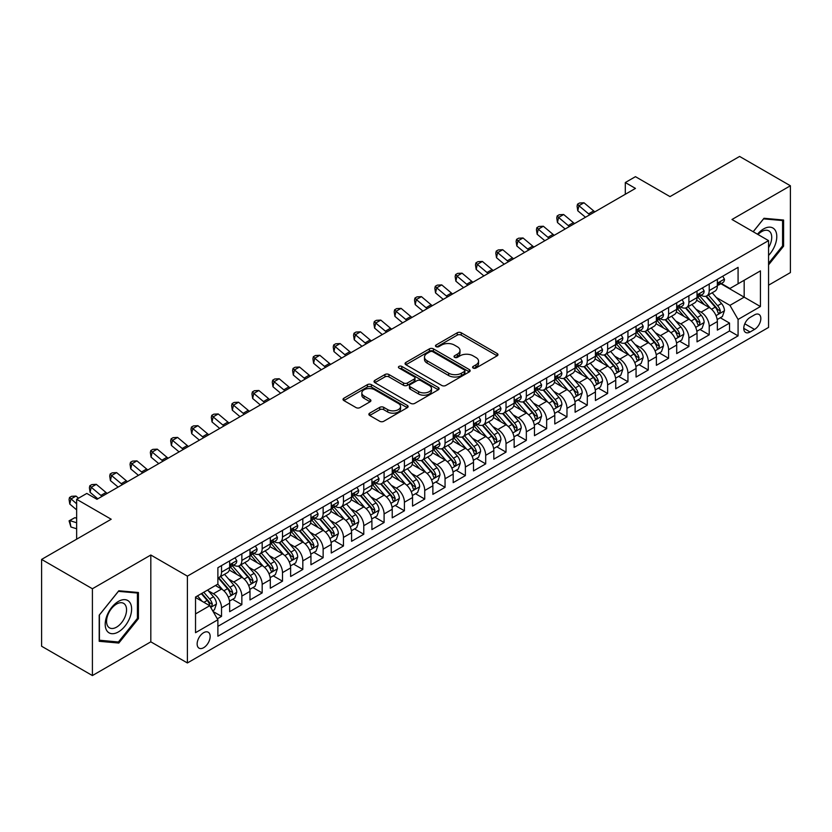 <?xml version="1.0" encoding="UTF-8"?>
<svg xmlns="http://www.w3.org/2000/svg" width="832" height="832" viewBox="0 0 832 832"><rect width="100%" height="100%" fill="white"/><g stroke="black" fill="none" stroke-linecap="round" stroke-linejoin="round"><path stroke-width="1.25" d="M473.158 368.046A1.976 1.144 0 0 0 475.946 368.046L497.141 355.815A2.818 1.633 0 0 0 497.973 354.661A2.818 1.633 0 0 0 497.141 353.517L461.24 332.779A2.818 1.633 0 0 0 457.246 332.779L436.062 345.02A1.976 1.144 0 0 0 435.479 345.821A1.976 1.144 0 0 0 436.062 346.632A1.976 1.144 0 0 0 438.849 346.632L441.594 345.051A9.027 5.21 0 0 1 454.355 345.051L457.35 346.778A9.027 5.21 0 0 1 459.992 350.459A9.027 5.21 0 0 1 457.35 354.141L454.605 355.732A1.976 1.144 0 0 0 454.033 356.533A1.976 1.144 0 0 0 454.605 357.344A1.976 1.144 0 0 0 457.402 357.344L460.138 355.753A9.027 5.21 0 0 1 472.909 355.753L475.904 357.49A9.027 5.21 0 0 1 478.546 361.171A9.027 5.21 0 0 1 475.904 364.853L473.158 366.434A1.976 1.144 0 0 0 472.576 367.245A1.976 1.144 0 0 0 473.158 368.046L473.158 366.434M203.653 647.702A9.194 5.314 120 0 0 209.664 639.6A9.194 5.314 120 0 0 208.25 632.226A9.194 5.314 120 0 0 203.653 632.684A9.194 5.314 120 0 0 197.642 640.786A9.194 5.314 120 0 0 199.056 648.159A9.194 5.314 120 0 0 203.653 647.702M369.689 413.161A2.818 1.633 0 0 0 368.867 414.315A2.818 1.633 0 0 0 369.689 415.47L379.766 421.283A2.818 1.633 0 0 0 383.75 421.283L407.285 407.69A2.818 1.633 0 0 0 408.117 406.536A2.818 1.633 0 0 0 407.285 405.392L371.384 384.665A2.818 1.633 0 0 0 367.39 384.665L343.855 398.247A2.818 1.633 0 0 0 343.034 399.402A2.818 1.633 0 0 0 343.855 400.556L356.023 407.576A2.818 1.633 0 0 0 360.017 407.576L370.084 401.762A2.818 1.633 0 0 0 370.916 400.608A2.818 1.633 0 0 0 370.084 399.464L364.052 395.98A7.55 4.358 0 0 1 361.847 392.891A7.55 4.358 0 0 1 366.506 388.866A7.55 4.358 0 0 1 374.722 389.813L398.362 403.458A7.55 4.358 0 0 1 400.566 406.536A7.55 4.358 0 0 1 395.918 410.561A7.55 4.358 0 0 1 387.691 409.625L383.75 407.347A2.818 1.633 0 0 0 379.766 407.347L369.689 413.161L369.689 415.47M768.56 285.189L790.4 272.584L790.4 185.765L739.596 156.437L669.999 196.612L635.461 176.675L625.3 182.541L635.461 188.406L96.97 499.294L86.809 493.428L76.648 499.294L76.648 539.188M92.404 588.754L92.404 675.563L150.821 641.836L150.821 555.017L92.404 588.754L41.6 559.416L111.197 519.241L76.648 499.294M150.821 555.017L187.398 576.139L768.56 240.614L768.56 327.423L187.398 662.958L187.398 576.139M790.4 185.765L731.983 219.492L768.56 240.614M441.792 385.466A2.818 1.633 0 0 0 445.786 385.466L469.321 371.883A2.818 1.633 0 0 0 470.142 370.729A2.818 1.633 0 0 0 469.321 369.574L433.42 348.847A2.818 1.633 0 0 0 429.426 348.847L405.891 362.44A2.818 1.633 0 0 0 405.059 363.584A2.818 1.633 0 0 0 405.891 364.738L441.792 385.466M399.797 368.482A1.976 1.144 0 0 1 401.804 368.753L401.804 366.413L438.298 387.483A2.818 1.633 0 0 1 439.13 388.638A2.818 1.633 0 0 1 438.298 389.782L414.762 403.374A2.818 1.633 0 0 1 410.779 403.374L374.878 382.647L374.878 380.338A2.818 1.633 0 0 0 374.046 381.493A2.818 1.633 0 0 0 374.878 382.647M374.878 380.338L384.946 374.525A2.818 1.633 0 0 1 388.939 374.525L403.499 382.938A2.818 1.633 0 0 0 407.482 382.938L414.17 379.08A2.818 1.633 0 0 0 414.991 377.926A2.818 1.633 0 0 0 414.17 376.771L399.006 368.025A1.976 1.144 0 0 1 398.434 367.214A1.976 1.144 0 0 1 399.651 366.163A1.976 1.144 0 0 1 401.804 366.413M92.404 675.563L41.6 646.235L41.6 559.416M217.318 618.81L221.53 616.377L213.106 611.51M208.302 590.793L213.408 593.736A11.492 6.635 60 0 1 221.53 607.818L229.663 603.117L229.663 611.686L241.852 604.646L232.606 599.31M228.623 579.062L233.73 582.005A11.492 6.635 60 0 1 241.852 596.086L249.985 591.386L249.985 599.955L262.174 592.914L252.928 587.579M248.945 567.33L254.051 570.274A11.492 6.635 60 0 1 262.174 584.355L270.306 579.654L270.306 588.224L282.495 581.183L273.25 575.848M269.266 555.599L274.373 558.542A11.492 6.635 60 0 1 282.495 572.624L290.628 567.923L290.628 576.493L302.817 569.452L293.571 564.117M289.588 543.868L294.684 546.811A11.492 6.635 60 0 1 302.817 560.893L310.95 556.192L310.95 564.762L323.138 557.721L313.893 552.386M309.91 532.137L315.006 535.08A11.492 6.635 60 0 1 323.138 549.151L331.261 544.461L331.261 553.03L343.46 545.99L334.214 540.654M330.231 520.395L335.327 523.349A11.492 6.635 60 0 1 343.46 537.42L351.582 532.73L351.582 541.299L363.782 534.258L354.536 528.923M350.542 508.664L355.649 511.618A11.492 6.635 60 0 1 363.782 525.689L371.904 520.998L371.904 529.568L384.093 522.527L374.847 517.192M370.864 496.933L375.97 499.886A11.492 6.635 60 0 1 384.093 513.958L392.226 509.267L392.226 517.837L404.414 510.796L395.169 505.45M391.186 485.202L396.292 488.155A11.492 6.635 60 0 1 404.414 502.226L412.547 497.536L412.547 506.095L424.736 499.065L415.49 493.719M411.507 473.47L416.614 476.414A11.492 6.635 60 0 1 424.736 490.495L432.869 485.805L432.869 494.364L445.058 487.334L435.812 481.988M431.829 461.739L436.925 464.682A11.492 6.635 60 0 1 445.058 478.764L453.19 474.074L453.19 482.633L465.379 475.602L456.134 470.257M452.15 450.008L457.246 452.951A11.492 6.635 60 0 1 465.379 467.033L473.502 462.342L473.502 470.902L485.701 463.871L476.455 458.526M472.472 438.277L477.568 441.22A11.492 6.635 60 0 1 485.701 455.302L493.823 450.611L493.823 459.17L506.022 452.13L496.777 446.794M492.794 426.546L497.89 429.489A11.492 6.635 60 0 1 506.022 443.57L514.145 438.88L514.145 447.439L526.334 440.398L517.088 435.063M513.105 414.814L518.211 417.758A11.492 6.635 60 0 1 526.334 431.839L534.466 427.149L534.466 435.708L546.655 428.667L537.41 423.332M533.426 403.083L538.533 406.026A11.492 6.635 60 0 1 546.655 420.108L554.788 415.418L554.788 423.977L566.977 416.936L557.731 411.601M553.748 391.352L558.854 394.295A11.492 6.635 60 0 1 566.977 408.377L575.11 403.686L575.11 412.246L587.298 405.205L578.053 399.87M574.07 379.621L579.176 382.564A11.492 6.635 60 0 1 587.298 396.646L595.431 391.955L595.431 400.514L607.62 393.474L598.374 388.138M594.391 367.89L599.487 370.833A11.492 6.635 60 0 1 607.62 384.914L615.753 380.214L615.753 388.783L627.942 381.742L618.696 376.407M614.713 356.158L619.809 359.102A11.492 6.635 60 0 1 627.942 373.183L636.064 368.482L636.064 377.052L648.263 370.011L639.018 364.676M635.034 344.427L640.13 347.37A11.492 6.635 60 0 1 648.263 361.452L656.386 356.751L656.386 365.321L668.585 358.28L659.339 352.945M655.346 332.696L660.452 335.639A11.492 6.635 60 0 1 668.585 349.721L676.707 345.02L676.707 353.59L688.896 346.549L679.65 341.214M675.667 320.965L680.774 323.908A11.492 6.635 60 0 1 688.896 337.979L697.029 333.289L697.029 341.858L709.218 334.818L709.218 326.248A11.492 6.635 -120 0 0 701.095 312.177L695.989 309.234M699.972 329.482L709.218 334.818M229.663 603.117A11.492 6.635 -120 0 0 221.53 589.046L215.436 585.52M249.985 591.386A11.492 6.635 -120 0 0 241.852 577.314L229.289 570.055M270.306 579.654A11.492 6.635 -120 0 0 262.174 565.583L249.61 558.324M290.628 567.923A11.492 6.635 -120 0 0 282.495 553.852L269.932 546.593M310.95 556.192A11.492 6.635 -120 0 0 302.817 542.121L290.254 534.862M331.261 544.461A11.492 6.635 -120 0 0 323.138 530.39L310.565 523.13M351.582 532.73A11.492 6.635 -120 0 0 343.46 518.648L330.886 511.399M371.904 520.998A11.492 6.635 -120 0 0 363.782 506.917L351.208 499.668M392.226 509.267A11.492 6.635 -120 0 0 384.093 495.186L371.53 487.937M412.547 497.536A11.492 6.635 -120 0 0 404.414 483.454L391.851 476.206M432.869 485.805A11.492 6.635 -120 0 0 424.736 471.723L412.173 464.474M453.19 474.074A11.492 6.635 -120 0 0 445.058 459.992L432.494 452.743M473.502 462.342A11.492 6.635 -120 0 0 465.379 448.261L452.816 441.012M493.823 450.611A11.492 6.635 -120 0 0 485.701 436.53L473.127 429.27M514.145 438.88A11.492 6.635 -120 0 0 506.022 424.798L493.449 417.539M534.466 427.149A11.492 6.635 -120 0 0 526.334 413.067L513.77 405.808M554.788 415.418A11.492 6.635 -120 0 0 546.655 401.336L534.092 394.077M575.11 403.686A11.492 6.635 -120 0 0 566.977 389.605L554.414 382.346M595.431 391.955A11.492 6.635 -120 0 0 587.298 377.874L574.735 370.614M615.753 380.214A11.492 6.635 -120 0 0 607.62 366.142L595.057 358.883M636.064 368.482A11.492 6.635 -120 0 0 627.942 354.411L615.378 347.152M656.386 356.751A11.492 6.635 -120 0 0 648.263 342.68L635.69 335.421M676.707 345.02A11.492 6.635 -120 0 0 668.585 330.949L656.011 323.69M697.029 333.289A11.492 6.635 -120 0 0 688.896 319.218L676.333 311.958M754.53 314.87L750.069 317.45A8.913 5.148 120 0 0 744.245 325.302A8.913 5.148 120 0 0 745.607 332.446A8.913 5.148 120 0 0 750.069 331.999L754.53 329.42A8.913 5.148 120 0 0 760.354 321.568A8.913 5.148 120 0 0 758.992 314.434A8.913 5.148 120 0 0 754.53 314.87M195.53 613.912L209.747 605.706L217.88 619.778L217.88 636.21L738.078 335.868L738.078 319.446L729.945 305.365L716.31 297.492M217.88 619.778L195.53 632.684L195.53 597.022L217.88 584.116L217.88 567.694L738.078 267.353L738.078 283.785L760.427 270.878L760.427 306.54L738.078 319.446M233.626 565.053L233.73 565.115A11.492 6.635 60 0 0 239.47 565.677L247.603 560.986A11.492 6.635 -120 0 0 249.985 555.724L249.985 549.151M253.937 553.322L254.051 553.384A11.492 6.635 60 0 0 259.792 553.946L267.925 549.255A11.492 6.635 -120 0 0 270.306 543.993L270.306 537.42M274.258 541.59L274.373 541.642A11.492 6.635 60 0 0 280.114 542.214L288.246 537.524A11.492 6.635 -120 0 0 290.628 532.262L290.628 525.689M294.58 529.849L294.684 529.911A11.492 6.635 60 0 0 300.435 530.483L308.568 525.793A11.492 6.635 -120 0 0 310.95 520.53L310.95 513.958M314.902 518.118L315.006 518.18A11.492 6.635 60 0 0 320.757 518.752L328.879 514.062A11.492 6.635 -120 0 0 331.261 508.799L331.261 502.226M335.223 506.386L335.327 506.449A11.492 6.635 60 0 0 341.078 507.021L349.201 502.33A11.492 6.635 -120 0 0 351.582 497.068L351.582 490.495M355.545 494.655L355.649 494.718A11.492 6.635 60 0 0 361.4 495.29L369.522 490.599A11.492 6.635 -120 0 0 371.904 485.337L371.904 478.764M375.866 482.924L375.97 482.986A11.492 6.635 60 0 0 381.722 483.558L389.844 478.868A11.492 6.635 -120 0 0 392.226 473.606L392.226 467.033M396.188 471.193L396.292 471.255A11.492 6.635 60 0 0 402.033 471.827L410.166 467.137A11.492 6.635 -120 0 0 412.547 461.874L412.547 455.302M416.499 459.462L416.614 459.524A11.492 6.635 60 0 0 422.354 460.096L430.487 455.406A11.492 6.635 -120 0 0 432.869 450.143L432.869 443.57M436.821 447.73L436.925 447.793A11.492 6.635 60 0 0 442.676 448.365L450.809 443.674A11.492 6.635 -120 0 0 453.19 438.412L453.19 431.839M457.142 435.999L457.246 436.062A11.492 6.635 60 0 0 462.998 436.634L471.13 431.933A11.492 6.635 -120 0 0 473.502 426.681L473.502 420.108M477.464 424.268L477.568 424.33A11.492 6.635 60 0 0 483.319 424.902L491.442 420.202A11.492 6.635 -120 0 0 493.823 414.939L493.823 408.377M497.786 412.537L497.89 412.599A11.492 6.635 60 0 0 503.641 413.171L511.763 408.47A11.492 6.635 -120 0 0 514.145 403.208L514.145 396.646M518.107 400.806L518.211 400.868A11.492 6.635 60 0 0 523.962 401.44L532.085 396.739A11.492 6.635 -120 0 0 534.466 391.477L534.466 384.914M538.429 389.074L538.533 389.137A11.492 6.635 60 0 0 544.274 389.698L552.406 385.008A11.492 6.635 -120 0 0 554.788 379.746L554.788 373.183M558.74 377.343L558.854 377.406A11.492 6.635 60 0 0 564.595 377.967L572.728 373.277A11.492 6.635 -120 0 0 575.11 368.014L575.11 361.442M579.062 365.612L579.176 365.674A11.492 6.635 60 0 0 584.917 366.236L593.05 361.546A11.492 6.635 -120 0 0 595.431 356.283L595.431 349.71M599.383 353.881L599.487 353.943A11.492 6.635 60 0 0 605.238 354.505L613.371 349.814A11.492 6.635 -120 0 0 615.753 344.552L615.753 337.979M619.705 342.15L619.809 342.212A11.492 6.635 60 0 0 625.56 342.774L633.682 338.083A11.492 6.635 -120 0 0 636.064 332.821L636.064 326.248M640.026 330.418L640.13 330.47A11.492 6.635 60 0 0 645.882 331.042L654.004 326.352A11.492 6.635 -120 0 0 656.386 321.09L656.386 314.517M660.348 318.687L660.452 318.739A11.492 6.635 60 0 0 666.203 319.311L674.326 314.621A11.492 6.635 -120 0 0 676.707 309.358L676.707 302.786M680.67 306.946L680.774 307.008A11.492 6.635 60 0 0 686.525 307.58L694.647 302.89A11.492 6.635 -120 0 0 697.029 297.627L697.029 291.054M217.88 626.35L729.539 330.949L729.539 323.086L717.35 330.127L717.35 321.558A11.492 6.635 -120 0 0 709.218 307.486L696.654 300.227M700.991 295.214L701.095 295.277A11.492 6.635 -120 0 0 706.836 295.849A11.492 6.635 -120 0 0 709.218 290.586L709.218 284.014M706.836 295.849L714.969 291.158A11.492 6.635 -120 0 0 717.35 285.896L717.35 279.323M221.53 565.583L221.53 572.146A11.492 6.635 60 0 1 219.159 577.408A11.492 6.635 60 0 1 217.88 577.876M219.159 577.408L227.282 572.718A11.492 6.635 -120 0 0 229.663 567.455L229.663 560.882M241.852 553.852L241.852 560.414A11.492 6.635 60 0 1 239.47 565.677M262.174 542.121L262.174 548.683A11.492 6.635 60 0 1 259.792 553.946M282.495 530.379L282.495 536.952A11.492 6.635 60 0 1 280.114 542.214M302.817 518.648L302.817 525.221A11.492 6.635 60 0 1 300.435 530.483M323.138 506.917L323.138 513.49A11.492 6.635 60 0 1 320.757 518.752M343.46 495.186L343.46 501.758A11.492 6.635 60 0 1 341.078 507.021M363.782 483.454L363.782 490.027A11.492 6.635 60 0 1 361.4 495.29M384.093 471.723L384.093 478.296A11.492 6.635 60 0 1 381.722 483.558M404.414 459.992L404.414 466.565A11.492 6.635 60 0 1 402.033 471.827M424.736 448.261L424.736 454.834A11.492 6.635 60 0 1 422.354 460.096M445.058 436.53L445.058 443.102A11.492 6.635 60 0 1 442.676 448.365M465.379 424.798L465.379 431.371A11.492 6.635 60 0 1 462.998 436.634M485.701 413.067L485.701 419.64A11.492 6.635 60 0 1 483.319 424.902M506.022 401.336L506.022 407.909A11.492 6.635 60 0 1 503.641 413.171M526.334 389.605L526.334 396.178A11.492 6.635 60 0 1 523.962 401.44M546.655 377.874L546.655 384.446A11.492 6.635 60 0 1 544.274 389.698M566.977 366.142L566.977 372.705A11.492 6.635 60 0 1 564.595 377.967M587.298 354.411L587.298 360.974A11.492 6.635 60 0 1 584.917 366.236M607.62 342.68L607.62 349.242A11.492 6.635 60 0 1 605.238 354.505M627.942 330.949L627.942 337.511A11.492 6.635 60 0 1 625.56 342.774M648.263 319.218L648.263 325.78A11.492 6.635 60 0 1 645.882 331.042M668.585 307.476L668.585 314.049A11.492 6.635 60 0 1 666.203 319.311M688.896 295.745L688.896 302.318A11.492 6.635 60 0 1 686.525 307.58M688.896 337.979L688.896 346.549M668.585 349.721L668.585 358.28M648.263 361.452L648.263 370.011M627.942 373.183L627.942 381.742M607.62 384.914L607.62 393.474M587.298 396.646L587.298 405.205M566.977 408.377L566.977 416.936M546.655 420.108L546.655 428.667M526.334 431.839L526.334 440.398M506.022 443.57L506.022 452.13M485.701 455.302L485.701 463.871M465.379 467.033L465.379 475.602M445.058 478.764L445.058 487.334M424.736 490.495L424.736 499.065M404.414 502.226L404.414 510.796M384.093 513.958L384.093 522.527M363.782 525.689L363.782 534.258M343.46 537.42L343.46 545.99M323.138 549.151L323.138 557.721M302.817 560.893L302.817 569.452M282.495 572.624L282.495 581.183M262.174 584.355L262.174 592.914M241.852 596.086L241.852 604.646M221.53 607.818L221.53 616.377M209.747 605.706L195.53 597.49M729.945 305.365L744.172 297.159L744.172 280.259L760.427 270.878M720.897 283.722L760.427 306.54M721.302 283.483L729.945 288.475L738.078 283.785M150.821 641.836L187.398 662.958M625.3 182.541L625.3 194.272M720.294 317.751L729.539 323.086M729.539 330.949L738.078 335.868M768.56 264.878L783.588 246.178L783.588 220.033L763.984 218.275L753.168 231.722M99.206 641.306L118.82 643.053L138.424 618.654L138.424 592.509L118.82 590.762L99.206 615.16L99.206 641.306M782.579 245.586L783.588 246.178M137.405 618.072L138.424 618.654M116.74 641.857L118.82 643.053M473.949 368.326L475.904 367.203A9.027 5.21 0 0 0 478.546 363.511L478.546 361.171M459.992 350.459L459.992 352.81A9.027 5.21 0 0 1 457.35 356.491L455.395 357.625M497.141 353.517L497.141 355.815L461.24 335.13A2.818 1.633 0 0 0 457.246 335.13L436.852 346.913M469.321 369.574L469.321 371.883L433.42 351.198A2.818 1.633 0 0 0 429.426 351.198L405.933 364.759M464.329 371.53A1.976 1.144 0 0 0 464.911 370.729A1.976 1.144 0 0 0 464.329 369.918L432.817 351.728A1.976 1.144 0 0 0 430.03 351.728L427.128 353.392A9.027 5.21 0 0 0 424.486 357.084A9.027 5.21 0 0 0 427.128 360.766L448.677 373.204A9.027 5.21 0 0 0 461.438 373.204L464.329 371.53L464.329 373.88A1.976 1.144 0 0 0 464.911 373.079L464.911 370.729M424.486 357.084L424.486 359.424A9.027 5.21 0 0 0 427.128 363.116L427.128 360.766M464.329 373.88L461.438 375.554A9.027 5.21 0 0 1 448.677 375.554L427.128 363.116M374.91 382.668L384.946 376.875L384.946 374.525M414.991 377.926L414.991 380.276A2.818 1.633 0 0 1 414.17 381.42L407.482 385.278A2.818 1.633 0 0 1 403.499 385.278L388.939 376.875A2.818 1.633 0 0 0 384.946 376.875M401.804 368.753L438.266 389.813M418.61 391.654A7.55 4.358 0 0 0 426.826 392.6A7.55 4.358 0 0 0 431.486 388.575A7.55 4.358 0 0 0 429.281 385.497L420.95 380.692A2.818 1.633 0 0 0 416.957 380.692L410.28 384.55A2.818 1.633 0 0 0 409.448 385.694A2.818 1.633 0 0 0 410.28 386.849L418.61 391.654L418.61 394.004A7.55 4.358 0 0 0 426.826 394.95A7.55 4.358 0 0 0 431.486 390.926L431.486 388.575M409.448 385.694L409.448 388.045A2.818 1.633 0 0 0 410.28 389.199L410.28 386.849M418.61 394.004L410.28 389.199M400.566 406.536L400.566 408.886A7.55 4.358 0 0 1 395.918 412.911A7.55 4.358 0 0 1 387.691 411.965L383.75 409.698A2.818 1.633 0 0 0 379.766 409.698L369.73 415.49M361.847 392.891L361.847 395.242A7.55 4.358 0 0 0 364.052 398.32L364.052 395.98M370.053 401.783L364.052 398.32M407.254 407.711L371.384 387.005A2.818 1.633 0 0 0 367.39 387.005L343.897 400.577L343.855 398.247M717.174 319.55L722.426 316.514L724.464 310.648A7.613 4.399 -120 0 0 721.49 303.503L712.213 292.75M710.351 308.225L699.743 295.942M704.309 304.647L698.152 297.513A18.252 10.535 -120 0 0 697.59 296.878M705.806 296.265L715.198 307.133A7.613 4.399 60 0 1 717.912 312.385L718.463 313.279L719.493 313.144L720.346 310.97A7.613 4.399 -120 0 0 717.631 305.729L708.354 294.975M706.358 296.088L716.446 307.767A3.879 2.236 60 0 1 717.423 309.286L720.346 310.97M722.738 276.214L724.464 279.209A7.613 4.399 60 0 1 722.883 282.578L719.025 284.804A7.613 4.399 -120 0 0 720.346 283.046L720.19 282.37M717.6 285.158L717.631 285.158A7.613 4.399 -120 0 0 719.025 284.804M719.368 282.485L720.346 283.046C719.867 281.902 719.056 282.37 717.912 284.461A7.613 4.399 60 0 1 717.35 285.542M589.794 214.77A14.373 8.299 60 0 1 588.598 213.845L578.916 205.712L577.782 210.777L585.489 217.256M594.87 211.838A14.373 8.299 60 0 1 593.674 210.912L583.991 202.779L578.916 205.712L577.522 204.183L579.55 203.008L583.991 202.779M577.782 210.777L577.075 206.211L577.522 204.183M768.56 255.445A18.678 10.785 120 0 0 776.537 233.771A18.678 10.785 120 0 0 763.578 228.935A18.678 10.785 120 0 0 757.463 234.208M768.56 247.614A14.144 8.164 120 0 0 768.799 230.87A14.144 8.164 120 0 0 761.727 231.577A14.144 8.164 120 0 0 758.025 234.53M753.21 231.754L763.578 218.858L782.579 220.553L782.579 245.887L768.56 263.328M781.321 219.825L782.579 220.553M129.844 617.698A18.678 10.785 120 0 0 125.018 599.654A18.678 10.785 120 0 0 106.974 615.649A18.678 10.785 120 0 0 111.81 633.693A18.678 10.785 120 0 0 129.844 617.698M125.216 616.377A14.144 8.164 120 0 0 123.625 603.356A14.144 8.164 120 0 0 107.9 614.827A14.144 8.164 120 0 0 109.491 627.848A14.144 8.164 120 0 0 125.216 616.377M99.414 640.307L99.414 614.973L118.414 591.344L137.405 593.039L137.405 618.374L118.414 642.002L99.206 640.193M136.146 592.311L137.405 593.039M696.862 331.282L702.104 328.245L704.142 322.379A7.613 4.399 -120 0 0 701.178 315.234L691.891 304.481M690.03 319.956L679.422 307.674M683.987 316.378L677.83 309.244A18.252 10.535 -120 0 0 677.269 308.61M685.485 307.996L694.876 318.864A7.613 4.399 60 0 1 697.59 324.116L698.142 325.01L699.171 324.875L700.024 322.702A7.613 4.399 -120 0 0 697.31 317.46L688.033 306.706M686.036 307.819L696.124 319.498A3.879 2.236 60 0 1 697.102 321.017L700.024 322.702M676.541 343.013L681.793 339.976L683.821 334.11A7.613 4.399 -120 0 0 680.857 326.966L671.57 316.212M669.708 331.687L659.1 319.405M663.676 328.11L657.509 320.975A18.252 10.535 -120 0 0 656.947 320.341M665.163 319.727L674.554 330.595A7.613 4.399 60 0 1 677.269 335.847L677.82 336.752L678.85 336.606L679.713 334.433A7.613 4.399 -120 0 0 676.998 329.191L667.711 318.438M665.714 319.55L675.802 331.23A3.879 2.236 60 0 1 676.78 332.748L679.713 334.433M656.219 354.744L661.471 351.707L663.499 345.842A7.613 4.399 -120 0 0 660.535 338.697L651.248 327.943M649.386 343.418L638.778 331.136M643.354 339.841L637.187 332.717A18.252 10.535 -120 0 0 636.626 332.072M644.842 331.458L654.233 342.326A7.613 4.399 60 0 1 656.947 347.578L657.509 348.483L658.528 348.338L659.391 346.164A7.613 4.399 -120 0 0 656.677 340.922L647.39 330.169M645.393 331.282L655.491 342.961A3.879 2.236 60 0 1 656.469 344.479L659.391 346.164M635.898 366.475L641.15 363.438L643.178 357.573A7.613 4.399 -120 0 0 640.214 350.428L630.926 339.674M629.065 355.15L618.457 342.867M623.033 351.572L616.876 344.448A18.252 10.535 -120 0 0 616.304 343.803M624.52 343.19L633.911 354.058A7.613 4.399 60 0 1 636.626 359.31L637.187 360.214L638.217 360.069L639.07 357.895A7.613 4.399 -120 0 0 636.355 352.654L627.068 341.9M625.071 343.013L635.17 354.692A3.879 2.236 60 0 1 636.147 356.21L639.07 357.895M702.416 287.945L704.142 290.94A7.613 4.399 60 0 1 702.562 294.31L698.703 296.535A7.613 4.399 -120 0 0 700.024 294.788L699.868 294.112M697.278 296.889L697.31 296.889A7.613 4.399 -120 0 0 698.703 296.535M699.046 294.216L700.024 294.788C699.546 293.634 698.734 294.102 697.59 296.192A7.613 4.399 60 0 1 697.029 297.274M569.473 226.502A14.373 8.299 60 0 1 568.277 225.576L558.594 217.443L557.461 222.508L565.167 228.987M574.548 223.569A14.373 8.299 60 0 1 573.362 222.643L563.67 214.51L558.594 217.443L557.201 215.914L559.239 214.739L563.67 214.51M557.461 222.508L556.754 217.942L557.201 215.914M682.094 299.676L683.821 302.671A7.613 4.399 60 0 1 682.24 306.041L678.382 308.266A7.613 4.399 -120 0 0 679.713 306.519L679.546 305.843M676.967 308.63L676.998 308.63A7.613 4.399 -120 0 0 678.382 308.266M678.725 305.947L679.713 306.519C679.234 305.365 678.413 305.833 677.269 307.923A7.613 4.399 60 0 1 676.707 309.005M549.151 238.233A14.373 8.299 60 0 1 547.955 237.307L538.273 229.174L537.139 234.239L544.846 240.718M554.237 235.3A14.373 8.299 60 0 1 553.041 234.374L543.348 226.242L538.273 229.174L536.879 227.646L538.918 226.47L543.348 226.242M537.139 234.239L536.432 229.674L536.879 227.646M661.773 311.407L663.499 314.402A7.613 4.399 60 0 1 661.918 317.772L658.06 319.998A7.613 4.399 -120 0 0 659.391 318.25L659.225 317.574M656.646 320.362L656.677 320.362A7.613 4.399 -120 0 0 658.06 319.998M658.403 317.678L659.391 318.25C658.913 317.096 658.091 317.564 656.947 319.654A7.613 4.399 60 0 1 656.386 320.736M528.83 249.964A14.373 8.299 60 0 1 527.634 249.049L517.951 240.906L516.828 245.97L524.524 252.45M533.915 247.031A14.373 8.299 60 0 1 532.719 246.116L523.037 237.973L517.951 240.906L516.558 239.377L518.596 238.202L523.037 237.973M516.828 245.97L516.11 241.405L516.558 239.377M641.451 323.138L643.178 326.134A7.613 4.399 60 0 1 641.607 329.503L637.738 331.729A7.613 4.399 -120 0 0 639.07 329.982L638.903 329.306M636.324 332.093L636.355 332.093A7.613 4.399 -120 0 0 637.738 331.729M638.082 329.41L639.07 329.982C638.591 328.827 637.78 329.295 636.626 331.386A7.613 4.399 60 0 1 636.064 332.467M508.508 261.695A14.373 8.299 60 0 1 507.312 260.78L497.63 252.637L496.506 257.702L504.213 264.181M513.594 258.762A14.373 8.299 60 0 1 512.398 257.847L502.715 249.704L497.63 252.637L496.246 251.108L498.274 249.943L502.715 249.704M496.506 257.702L495.789 253.136L496.246 251.108M615.576 378.206L620.828 375.17L622.856 369.304A7.613 4.399 -120 0 0 619.892 362.159L610.605 351.406M608.754 366.881L598.135 354.598M602.711 363.303L596.554 356.179A18.252 10.535 -120 0 0 595.982 355.545M604.198 354.921L613.59 365.789A7.613 4.399 60 0 1 616.314 371.041L616.866 371.946L617.895 371.8L618.748 369.637A7.613 4.399 -120 0 0 616.034 364.385L606.746 353.642M604.76 354.744L614.848 366.423A3.879 2.236 60 0 1 615.826 367.942L618.748 369.637M621.13 334.87L622.856 337.865A7.613 4.399 60 0 1 621.286 341.234L617.417 343.46A7.613 4.399 -120 0 0 618.748 341.713L618.592 341.037M616.002 343.824L616.034 343.824A7.613 4.399 -120 0 0 617.417 343.46M617.76 341.141L618.748 341.713C618.27 340.558 617.458 341.037 616.314 343.117A7.613 4.399 60 0 1 615.753 344.198M488.197 273.426A14.373 8.299 60 0 1 487.001 272.511L477.308 264.368L476.185 269.433L483.891 275.912M493.272 270.494A14.373 8.299 60 0 1 492.076 269.578L482.394 261.435L477.308 264.368L475.925 262.839L477.953 261.674L482.394 261.435M476.185 269.433L475.467 264.867L475.925 262.839M595.254 389.938L600.506 386.901L602.534 381.035A7.613 4.399 -120 0 0 599.57 373.89L590.294 363.137M588.432 378.612L577.814 366.33M582.39 375.034L576.233 367.91A18.252 10.535 -120 0 0 575.661 367.276M583.887 366.652L593.278 377.53A7.613 4.399 60 0 1 595.993 382.772L596.544 383.677L597.574 383.531L598.426 381.368A7.613 4.399 -120 0 0 595.712 376.116L586.425 365.373M584.438 366.475L594.526 378.154A3.879 2.236 60 0 1 595.504 379.673L598.426 381.368M600.808 346.611L602.534 349.596A7.613 4.399 60 0 1 600.964 352.966L597.106 355.191A7.613 4.399 -120 0 0 598.426 353.444L598.27 352.768M595.681 355.555L595.712 355.555A7.613 4.399 -120 0 0 597.106 355.191M597.449 352.872L598.426 353.444C597.948 352.29 597.137 352.768 595.993 354.848A7.613 4.399 60 0 1 595.431 355.93M467.875 285.158A14.373 8.299 60 0 1 466.679 284.242L456.997 276.099L455.863 281.164L463.57 287.643M472.95 282.225A14.373 8.299 60 0 1 471.754 281.31L462.072 273.166L456.997 276.099L455.603 274.57L457.631 273.406L462.072 273.166M455.863 281.164L455.146 276.598L455.603 274.57M574.933 401.669L580.185 398.642L582.223 392.766A7.613 4.399 -120 0 0 579.249 385.622L569.972 374.868M568.11 390.343L557.502 378.061M562.068 386.766L555.911 379.642A18.252 10.535 -120 0 0 555.35 379.007M563.566 378.383L572.957 389.262A7.613 4.399 60 0 1 575.671 394.503L576.222 395.408L577.252 395.262L578.105 393.099A7.613 4.399 -120 0 0 575.39 387.847L566.103 377.104M564.117 378.206L574.205 389.886A3.879 2.236 60 0 1 575.182 391.404L578.105 393.099M580.497 358.342L582.223 361.327A7.613 4.399 60 0 1 580.642 364.697L576.784 366.933A7.613 4.399 -120 0 0 578.105 365.175L577.949 364.499M575.359 367.286L575.39 367.286A7.613 4.399 -120 0 0 576.784 366.933M577.127 364.603L578.105 365.175C577.626 364.031 576.815 364.499 575.671 366.579A7.613 4.399 60 0 1 575.11 367.661M447.554 296.889A14.373 8.299 60 0 1 446.358 295.974L436.675 287.83L435.542 292.895L443.248 299.374M452.629 293.956A14.373 8.299 60 0 1 451.433 293.041L441.75 284.898L436.675 287.83L435.282 286.302L437.31 285.137L441.75 284.898M435.542 292.895L434.834 288.33L435.282 286.302M554.611 413.4L559.863 410.374L561.902 404.498A7.613 4.399 -120 0 0 558.938 397.353L549.65 386.599M547.789 402.074L537.181 389.792M541.746 398.497L535.59 391.373A18.252 10.535 -120 0 0 535.028 390.738M543.244 390.114L552.635 400.993A7.613 4.399 60 0 1 555.35 406.234L555.901 407.139L556.93 406.994L557.783 404.83A7.613 4.399 -120 0 0 555.069 399.578L545.792 388.835M543.795 389.938L553.883 401.617A3.879 2.236 60 0 1 554.861 403.135L557.783 404.83M560.175 370.074L561.902 373.058A7.613 4.399 60 0 1 560.321 376.428L556.462 378.664A7.613 4.399 -120 0 0 557.783 376.906L557.627 376.23M555.038 379.018L555.069 379.018A7.613 4.399 -120 0 0 556.462 378.664M556.806 376.334L557.783 376.906C557.305 375.762 556.494 376.23 555.35 378.31A7.613 4.399 60 0 1 554.788 379.392M427.232 308.62A14.373 8.299 60 0 1 426.036 307.705L416.354 299.562L415.22 304.626L422.926 311.106M432.307 305.687A14.373 8.299 60 0 1 431.111 304.772L421.429 296.629L416.354 299.562L414.96 298.043L416.998 296.868L421.429 296.629M415.22 304.626L414.513 300.061L414.96 298.043M534.3 425.131L539.552 422.105L541.58 416.239A7.613 4.399 -120 0 0 538.616 409.084L529.329 398.33M527.467 413.806L516.859 401.523M521.425 410.228L515.268 403.104A18.252 10.535 -120 0 0 514.706 402.47M522.922 401.846L532.314 412.724A7.613 4.399 60 0 1 535.028 417.966L535.579 418.87L536.609 418.725L537.472 416.562A7.613 4.399 -120 0 0 534.747 411.31L525.47 400.566M523.474 401.669L533.562 413.358A3.879 2.236 60 0 1 534.539 414.866L537.472 416.562M539.854 381.805L541.58 384.79A7.613 4.399 60 0 1 539.999 388.159L536.141 390.395A7.613 4.399 -120 0 0 537.472 388.638L537.306 387.962M534.716 390.749L534.747 390.749A7.613 4.399 -120 0 0 536.141 390.395M536.484 388.066L537.472 388.638C536.983 387.494 536.172 387.962 535.028 390.042A7.613 4.399 60 0 1 534.466 391.134M406.91 320.351A14.373 8.299 60 0 1 405.714 319.436L396.032 311.293L394.898 316.358L402.605 322.837M411.996 317.418A14.373 8.299 60 0 1 410.8 316.503L401.107 308.36L396.032 311.293L394.638 309.774L396.677 308.599L401.107 308.36M394.898 316.358L394.191 311.802L394.638 309.774M513.978 436.862L519.23 433.836L521.258 427.97A7.613 4.399 -120 0 0 518.294 420.815L509.007 410.062M507.146 425.537L496.538 413.254M501.114 421.97L494.946 414.835A18.252 10.535 -120 0 0 494.385 414.201M502.601 413.577L511.992 424.455A7.613 4.399 60 0 1 514.706 429.697L515.258 430.602L516.287 430.456L517.15 428.293A7.613 4.399 -120 0 0 514.436 423.041L505.149 412.298M503.152 413.4L513.24 425.09A3.879 2.236 60 0 1 514.218 426.598L517.15 428.293M519.532 393.536L521.258 396.521A7.613 4.399 60 0 1 519.678 399.89L515.819 402.126A7.613 4.399 -120 0 0 517.15 400.369L516.984 399.693M514.405 402.48L514.436 402.48A7.613 4.399 -120 0 0 515.819 402.126M516.162 399.797L517.15 400.369C516.672 399.225 515.85 399.693 514.706 401.773A7.613 4.399 60 0 1 514.145 402.865M386.589 332.082A14.373 8.299 60 0 1 385.393 331.167L375.71 323.024L374.587 328.089L382.283 334.568M391.674 329.15A14.373 8.299 60 0 1 390.478 328.234L380.796 320.091L375.71 323.024L374.317 321.506L376.355 320.33L380.796 320.091M374.587 328.089L373.87 323.534L374.317 321.506M493.657 448.594L498.909 445.567L500.937 439.702A7.613 4.399 -120 0 0 497.973 432.546L488.686 421.803M486.824 437.278L476.216 424.986M480.792 433.701L474.635 426.566A18.252 10.535 -120 0 0 474.063 425.932M482.279 425.308L491.67 436.186A7.613 4.399 60 0 1 494.385 441.428L494.946 442.333L495.976 442.187L496.829 440.024A7.613 4.399 -120 0 0 494.114 434.772L484.827 424.029M482.83 425.131L492.929 436.821A3.879 2.236 60 0 1 493.906 438.339L496.829 440.024M499.21 405.267L500.937 408.252A7.613 4.399 60 0 1 499.366 411.622L495.498 413.858A7.613 4.399 -120 0 0 496.829 412.1L496.662 411.424M494.083 414.211L494.114 414.211A7.613 4.399 -120 0 0 495.498 413.858M495.841 411.528L496.829 412.1C496.35 410.956 495.539 411.424 494.385 413.504A7.613 4.399 60 0 1 493.823 414.596M366.267 343.814A14.373 8.299 60 0 1 365.071 342.898L355.389 334.755L354.266 339.83L361.972 346.299M371.353 340.881A14.373 8.299 60 0 1 370.157 339.966L360.474 331.822L355.389 334.755L354.006 333.237L356.034 332.062L360.474 331.822M354.266 339.83L353.548 335.265L354.006 333.237M473.335 460.325L478.587 457.298L480.615 451.433A7.613 4.399 -120 0 0 477.651 444.278L468.364 433.534M466.502 449.01L455.894 436.717M460.47 445.432L454.314 438.298A18.252 10.535 -120 0 0 453.742 437.663M461.958 437.039L471.349 447.918A7.613 4.399 60 0 1 474.063 453.159L474.625 454.064L475.654 453.918L476.507 451.755A7.613 4.399 -120 0 0 473.793 446.503L464.506 435.76M462.519 436.862L472.607 448.552A3.879 2.236 60 0 1 473.585 450.07L476.507 451.755M478.889 416.998L480.615 419.983A7.613 4.399 60 0 1 479.045 423.353L475.176 425.589A7.613 4.399 -120 0 0 476.507 423.831L476.341 423.155M473.762 425.942L473.793 425.942A7.613 4.399 -120 0 0 475.176 425.589M475.519 423.27L476.507 423.831C476.029 422.687 475.218 423.155 474.063 425.235A7.613 4.399 60 0 1 473.502 426.327M345.946 355.545A14.373 8.299 60 0 1 344.76 354.63L335.067 346.486L333.944 351.562L341.65 358.03M351.031 352.612A14.373 8.299 60 0 1 349.835 351.697L340.153 343.554L335.067 346.486L333.684 344.968L335.712 343.793L340.153 343.554M333.944 351.562L333.226 346.996L333.684 344.968M453.014 472.056L458.266 469.03L460.294 463.164A7.613 4.399 -120 0 0 457.33 456.009L448.042 445.266M446.191 460.741L435.573 448.448M440.149 457.163L433.992 450.029A18.252 10.535 -120 0 0 433.42 449.394M441.646 448.77L451.038 459.649A7.613 4.399 60 0 1 453.752 464.89L454.303 465.795L455.333 465.65L456.186 463.486A7.613 4.399 -120 0 0 453.471 458.245L444.184 447.491M442.198 448.594L452.286 460.283A3.879 2.236 60 0 1 453.263 461.802L456.186 463.486M458.567 428.73L460.294 431.725A7.613 4.399 60 0 1 458.723 435.084L454.865 437.32A7.613 4.399 -120 0 0 456.186 435.562L456.03 434.886M453.44 437.674L453.471 437.674A7.613 4.399 -120 0 0 454.865 437.32M455.198 435.001L456.186 435.562C455.707 434.418 454.896 434.886 453.752 436.977A7.613 4.399 60 0 1 453.19 438.058M325.634 367.276A14.373 8.299 60 0 1 324.438 366.361L314.746 358.218L313.622 363.293L321.329 369.762M330.71 364.343A14.373 8.299 60 0 1 329.514 363.428L319.831 355.285L314.746 358.218L313.362 356.699L315.39 355.524L319.831 355.285M313.622 363.293L312.905 358.727L313.362 356.699M432.692 483.787L437.944 480.761L439.972 474.895A7.613 4.399 -120 0 0 437.008 467.74L427.731 456.997M425.87 472.472L415.251 460.179M419.827 468.894L413.67 461.76A18.252 10.535 -120 0 0 413.109 461.126M421.325 460.512L430.716 471.38A7.613 4.399 60 0 1 433.43 476.622L433.982 477.526L435.011 477.381L435.864 475.218A7.613 4.399 -120 0 0 433.15 469.976L423.862 459.222M421.876 460.325L431.964 472.014A3.879 2.236 60 0 1 432.942 473.533L435.864 475.218M438.246 440.461L439.972 443.456A7.613 4.399 60 0 1 438.402 446.826L434.543 449.051A7.613 4.399 -120 0 0 435.864 447.294L435.708 446.618M433.118 449.405L433.15 449.405A7.613 4.399 -120 0 0 434.543 449.051M434.886 446.732L435.864 447.294C435.386 446.15 434.574 446.618 433.43 448.708A7.613 4.399 60 0 1 432.869 449.79M305.313 379.007A14.373 8.299 60 0 1 304.117 378.092L294.434 369.949L293.301 375.024L301.007 381.493M310.388 376.074A14.373 8.299 60 0 1 309.192 375.159L299.51 367.016L294.434 369.949L293.041 368.43L295.069 367.255L299.51 367.016M293.301 375.024L292.594 370.458L293.041 368.43M412.37 495.518L417.622 492.492L419.661 486.626A7.613 4.399 -120 0 0 416.686 479.471L407.41 468.728M405.548 484.203L394.94 471.91M399.506 480.626L393.349 473.491A18.252 10.535 -120 0 0 392.787 472.857M401.003 472.243L410.394 483.111A7.613 4.399 60 0 1 413.109 488.353L413.66 489.258L414.69 489.112L415.542 486.949A7.613 4.399 -120 0 0 412.828 481.707L403.551 470.954M401.554 472.066L411.642 483.746A3.879 2.236 60 0 1 412.62 485.264L415.542 486.949M417.934 452.192L419.661 455.187A7.613 4.399 60 0 1 418.08 458.557L414.222 460.782A7.613 4.399 -120 0 0 415.542 459.025L415.386 458.349M412.797 461.136L412.828 461.136A7.613 4.399 -120 0 0 414.222 460.782M414.565 458.463L415.542 459.025C415.064 457.881 414.253 458.349 413.109 460.439A7.613 4.399 60 0 1 412.547 461.521M284.991 390.749A14.373 8.299 60 0 1 283.795 389.823L274.113 381.69L272.979 386.755L280.686 393.224M290.066 387.816A14.373 8.299 60 0 1 288.87 386.89L279.188 378.747L274.113 381.69L272.719 380.162L274.747 378.986L279.188 378.747M272.979 386.755L272.272 382.19L272.719 380.162M392.059 507.26L397.301 504.223L399.339 498.358A7.613 4.399 -120 0 0 396.375 491.202L387.088 480.459M385.226 495.934L374.618 483.652M379.184 492.357L373.027 485.222A18.252 10.535 -120 0 0 372.466 484.588M380.682 483.974L390.073 494.842A7.613 4.399 60 0 1 392.787 500.094L393.338 500.989L394.368 500.843L395.221 498.68A7.613 4.399 -120 0 0 392.506 493.438L383.23 482.685M381.233 483.798L391.321 495.477A3.879 2.236 60 0 1 392.298 496.995L395.221 498.68M397.613 463.923L399.339 466.918A7.613 4.399 60 0 1 397.758 470.288L393.9 472.514A7.613 4.399 -120 0 0 395.221 470.756L395.065 470.08M392.475 472.867L392.506 472.867A7.613 4.399 -120 0 0 393.9 472.514M394.243 470.194L395.221 470.756C394.742 469.612 393.931 470.08 392.787 472.17A7.613 4.399 60 0 1 392.226 473.252M264.67 402.48A14.373 8.299 60 0 1 263.474 401.554L253.791 393.422L252.658 398.486L260.364 404.966M269.745 399.547A14.373 8.299 60 0 1 268.559 398.622L258.866 390.489L253.791 393.422L252.398 391.893L254.436 390.718L258.866 390.489M252.658 398.486L251.95 393.921L252.398 391.893M371.738 518.991L376.99 515.954L379.018 510.089A7.613 4.399 -120 0 0 376.054 502.934L366.766 492.19M364.905 507.666L354.297 495.383M358.873 504.088L352.706 496.954A18.252 10.535 -120 0 0 352.144 496.319M360.36 495.706L369.751 506.574A7.613 4.399 60 0 1 372.466 511.826L373.017 512.72L374.046 512.574L374.91 510.411A7.613 4.399 -120 0 0 372.185 505.17L362.908 494.416M360.911 495.529L370.999 507.208A3.879 2.236 60 0 1 371.977 508.726L374.91 510.411M377.291 475.654L379.018 478.65A7.613 4.399 60 0 1 377.437 482.019L373.578 484.245A7.613 4.399 -120 0 0 374.91 482.487L374.743 481.811M372.164 484.598L372.185 484.598A7.613 4.399 -120 0 0 373.578 484.245M373.922 481.926L374.91 482.487C374.431 481.343 373.61 481.811 372.466 483.902A7.613 4.399 60 0 1 371.904 484.983M244.348 414.211A14.373 8.299 60 0 1 243.152 413.286L233.47 405.153L232.336 410.218L240.042 416.697M249.434 411.278A14.373 8.299 60 0 1 248.238 410.353L238.545 402.22L233.47 405.153L232.076 403.624L234.114 402.449L238.545 402.22M232.336 410.218L231.629 405.652L232.076 403.624M351.416 530.722L356.668 527.686L358.696 521.82A7.613 4.399 -120 0 0 355.732 514.665L346.445 503.922M344.583 519.397L333.975 507.114M338.551 515.819L332.384 508.685A18.252 10.535 -120 0 0 331.822 508.05M340.038 507.437L349.43 518.305A7.613 4.399 60 0 1 352.144 523.557L352.706 524.451L353.725 524.306L354.588 522.142A7.613 4.399 -120 0 0 351.874 516.901L342.586 506.147M340.59 507.26L350.688 518.939A3.879 2.236 60 0 1 351.666 520.458L354.588 522.142M356.97 487.386L358.696 490.381A7.613 4.399 60 0 1 357.115 493.75L353.257 495.976A7.613 4.399 -120 0 0 354.588 494.218L354.422 493.542M351.842 496.33L351.874 496.33A7.613 4.399 -120 0 0 353.257 495.976M353.6 493.657L354.588 494.218C354.11 493.074 353.288 493.542 352.144 495.633A7.613 4.399 60 0 1 351.582 496.714M224.026 425.942A14.373 8.299 60 0 1 222.83 425.017L213.148 416.884L212.025 421.949L219.721 428.428M229.112 423.01A14.373 8.299 60 0 1 227.916 422.084L218.234 413.951L213.148 416.884L211.754 415.355L213.793 414.18L218.234 413.951M212.025 421.949L211.307 417.383L211.754 415.355M331.094 542.454L336.346 539.417L338.374 533.551A7.613 4.399 -120 0 0 335.41 526.406L326.123 515.653M324.262 531.128L313.654 518.846M318.23 527.55L312.073 520.416A18.252 10.535 -120 0 0 311.501 519.782M319.717 519.168L329.108 530.036A7.613 4.399 60 0 1 331.822 535.288L332.384 536.182L333.414 536.047L334.266 533.874A7.613 4.399 -120 0 0 331.552 528.632L322.265 517.878M320.268 518.991L330.366 530.67A3.879 2.236 60 0 1 331.344 532.189L334.266 533.874M336.648 499.117L338.374 502.112A7.613 4.399 60 0 1 336.804 505.482L332.935 507.707A7.613 4.399 -120 0 0 334.266 505.95L334.1 505.284M331.521 508.061L331.552 508.061A7.613 4.399 -120 0 0 332.935 507.707M333.278 505.388L334.266 505.95C333.788 504.806 332.977 505.274 331.822 507.364A7.613 4.399 60 0 1 331.261 508.446M203.705 437.674A14.373 8.299 60 0 1 202.509 436.748L192.826 428.615L191.703 433.68L199.41 440.159M208.79 434.741A14.373 8.299 60 0 1 207.594 433.815L197.912 425.682L192.826 428.615L191.443 427.086L193.471 425.911L197.912 425.682M191.703 433.68L190.986 429.114L191.443 427.086M310.773 554.185L316.025 551.148L318.053 545.282A7.613 4.399 -120 0 0 315.089 538.138L305.802 527.384M303.95 542.859L293.332 530.577M297.908 539.282L291.751 532.147A18.252 10.535 -120 0 0 291.179 531.513M299.395 530.899L308.786 541.767A7.613 4.399 60 0 1 311.511 547.019L312.062 547.924L313.092 547.778L313.945 545.605A7.613 4.399 -120 0 0 311.23 540.363L301.943 529.61M299.957 530.722L310.045 542.402A3.879 2.236 60 0 1 311.022 543.92L313.945 545.605M316.326 510.848L318.053 513.843A7.613 4.399 60 0 1 316.482 517.213L312.614 519.438A7.613 4.399 -120 0 0 313.945 517.691L313.789 517.015M311.199 519.802L311.23 519.802A7.613 4.399 -120 0 0 312.614 519.438M312.957 517.119L313.945 517.691C313.466 516.537 312.655 517.005 311.511 519.095A7.613 4.399 60 0 1 310.95 520.177M183.394 449.405A14.373 8.299 60 0 1 182.198 448.479L172.505 440.346L171.382 445.411L179.088 451.89M188.469 446.472A14.373 8.299 60 0 1 187.273 445.546L177.59 437.414L172.505 440.346L171.122 438.818L173.15 437.642L177.59 437.414M171.382 445.411L170.664 440.846L171.122 438.818M290.451 565.916L295.703 562.879L297.731 557.014A7.613 4.399 -120 0 0 294.767 549.869L285.49 539.115M283.629 554.59L273.01 542.308M277.586 551.013L271.43 543.889A18.252 10.535 -120 0 0 270.858 543.244M279.084 542.63L288.475 553.498A7.613 4.399 60 0 1 291.19 558.75L291.741 559.655L292.77 559.51L293.623 557.336A7.613 4.399 -120 0 0 290.909 552.094L281.622 541.341M279.635 542.454L289.723 554.133A3.879 2.236 60 0 1 290.701 555.651L293.623 557.336M296.005 522.579L297.731 525.574A7.613 4.399 60 0 1 296.161 528.944L292.302 531.17A7.613 4.399 -120 0 0 293.623 529.422L293.467 528.746M290.878 531.534L290.909 531.534A7.613 4.399 -120 0 0 292.302 531.17M292.646 528.85L293.623 529.422C293.145 528.268 292.334 528.736 291.19 530.826A7.613 4.399 60 0 1 290.628 531.908M163.072 461.136A14.373 8.299 60 0 1 161.876 460.221L152.194 452.078L151.06 457.142L158.766 463.622M168.147 458.203A14.373 8.299 60 0 1 166.951 457.278L157.269 449.145L152.194 452.078L150.8 450.549L152.828 449.374L157.269 449.145M151.06 457.142L150.342 452.577L150.8 450.549M270.13 577.647L275.382 574.61L277.42 568.745A7.613 4.399 -120 0 0 274.446 561.6L265.169 550.846M263.307 566.322L252.699 554.039M257.265 562.744L251.108 555.62A18.252 10.535 -120 0 0 250.546 554.975M258.762 554.362L268.154 565.23A7.613 4.399 60 0 1 270.868 570.482L271.419 571.386L272.449 571.241L273.302 569.067A7.613 4.399 -120 0 0 270.587 563.826L261.3 553.072M259.314 554.185L269.402 565.864A3.879 2.236 60 0 1 270.379 567.382L273.302 569.067M275.694 534.31L277.42 537.306A7.613 4.399 60 0 1 275.839 540.675L271.981 542.901A7.613 4.399 -120 0 0 273.302 541.154L273.146 540.478M270.556 543.265L270.587 543.265A7.613 4.399 -120 0 0 271.981 542.901M272.324 540.582L273.302 541.154C272.823 539.999 272.012 540.467 270.868 542.558A7.613 4.399 60 0 1 270.306 543.639M142.75 472.867A14.373 8.299 60 0 1 141.554 471.952L131.872 463.809L130.738 468.874L138.445 475.353M147.826 469.934A14.373 8.299 60 0 1 146.63 469.019L136.947 460.876L131.872 463.809L130.478 462.28L132.506 461.115L136.947 460.876M130.738 468.874L130.031 464.308L130.478 462.28M249.808 589.378L255.06 586.342L257.098 580.476A7.613 4.399 -120 0 0 254.134 573.331L244.847 562.578M242.986 578.053L232.378 565.77M236.943 574.475L230.786 567.351A18.252 10.535 -120 0 0 230.225 566.717M238.441 566.093L247.832 576.961A7.613 4.399 60 0 1 250.546 582.213L251.098 583.118L252.127 582.972L252.98 580.809A7.613 4.399 -120 0 0 250.266 575.557L240.989 564.814M238.992 565.916L249.08 577.595A3.879 2.236 60 0 1 250.058 579.114L252.98 580.809M255.372 546.042L257.098 549.037A7.613 4.399 60 0 1 255.518 552.406L251.659 554.632A7.613 4.399 -120 0 0 252.98 552.885L252.824 552.209M250.234 554.996L250.266 554.996A7.613 4.399 -120 0 0 251.659 554.632M252.002 552.313L252.98 552.885C252.502 551.73 251.69 552.209 250.546 554.289A7.613 4.399 60 0 1 249.985 555.37M122.429 484.598A14.373 8.299 60 0 1 121.233 483.683L111.55 475.54L110.417 480.605L118.123 487.084M127.504 481.666A14.373 8.299 60 0 1 126.308 480.75L116.626 472.607L111.55 475.54L110.157 474.011L112.195 472.846L116.626 472.607M110.417 480.605L109.71 476.039L110.157 474.011M229.497 601.11L234.749 598.073L236.777 592.207A7.613 4.399 -120 0 0 233.813 585.062L224.526 574.309M222.664 589.784L217.807 584.158M216.622 586.206L215.831 585.291M218.119 577.824L227.51 588.702A7.613 4.399 60 0 1 230.225 593.944L230.776 594.849L231.806 594.703L232.669 592.54A7.613 4.399 -120 0 0 229.944 587.288L220.667 576.545M218.67 577.647L228.758 589.326A3.879 2.236 60 0 1 229.736 590.845L232.669 592.54M235.05 557.773L236.777 560.768A7.613 4.399 60 0 1 235.196 564.138L231.338 566.363A7.613 4.399 -120 0 0 232.669 564.616L232.502 563.94M229.913 566.727L229.944 566.727A7.613 4.399 -120 0 0 231.338 566.363M231.681 564.044L232.669 564.616C232.18 563.462 231.369 563.94 230.225 566.02A7.613 4.399 60 0 1 229.663 567.102M102.107 496.33A14.373 8.299 60 0 1 100.911 495.414L91.229 487.271L90.095 492.336L97.802 498.815M107.193 493.397A14.373 8.299 60 0 1 105.997 492.482L96.304 484.338L91.229 487.271L89.835 485.742L91.874 484.578L96.304 484.338M90.095 492.336L89.388 487.77L89.835 485.742M212.701 610.802L214.427 609.804L216.455 603.938A7.613 4.399 -120 0 0 213.491 596.794L207.646 590.023M202.186 601.338L197.486 595.889M196.31 597.938L195.53 597.033M201.344 593.663L207.189 600.434A7.613 4.399 60 0 1 209.903 605.675L210.454 606.58L211.484 606.434L212.347 604.271A7.613 4.399 -120 0 0 209.633 599.019L203.788 592.249M201.812 593.393L208.437 601.058A3.879 2.236 60 0 1 209.414 602.576L212.347 604.271M76.648 528.778L70.907 526.978L69.066 520.832L74.859 517.67L76.648 518.232M74.859 517.67L69.784 520.603L76.648 522.766M69.066 520.832L69.784 520.603L70.907 526.978M78.53 498.212L75.993 496.07L70.907 499.002L69.784 504.067L76.648 509.85M76.648 503.828L69.514 497.474L71.552 496.309L75.993 496.07M69.784 504.067L69.066 499.502L69.514 497.474M213.408 593.736L221.53 589.046M233.73 582.005L241.852 577.314M254.051 570.274L262.174 565.583M274.373 558.542L282.495 553.852M294.684 546.811L302.817 542.121M315.006 535.08L323.138 530.39M335.327 523.349L343.46 518.648M355.649 511.618L363.782 506.917M375.97 499.886L384.093 495.186M396.292 488.155L404.414 483.454M416.614 476.414L424.736 471.723M436.925 464.682L445.058 459.992M457.246 452.951L465.379 448.261M477.568 441.22L485.701 436.53M497.89 429.489L506.022 424.798M518.211 417.758L526.334 413.067M538.533 406.026L546.655 401.336M558.854 394.295L566.977 389.605M579.176 382.564L587.298 377.874M599.487 370.833L607.62 366.142M619.809 359.102L627.942 354.411M640.13 347.37L648.263 342.68M660.452 335.639L668.585 330.949M680.774 323.908L688.896 319.218M701.095 312.177L709.218 307.486M709.218 290.586L717.35 285.896M221.53 572.146L229.663 567.455M241.852 560.414L249.985 555.724M262.174 548.683L270.306 543.993M282.495 536.952L290.628 532.262M302.817 525.221L310.95 520.53M323.138 513.49L331.261 508.799M343.46 501.758L351.582 497.068M363.782 490.027L371.904 485.337M384.093 478.296L392.226 473.606M404.414 466.565L412.547 461.874M424.736 454.834L432.869 450.143M445.058 443.102L453.19 438.412M465.379 431.371L473.502 426.681M485.701 419.64L493.823 414.939M506.022 407.909L514.145 403.208M526.334 396.178L534.466 391.477M546.655 384.446L554.788 379.746M566.977 372.705L575.11 368.014M587.298 360.974L595.431 356.283M607.62 349.242L615.753 344.552M627.942 337.511L636.064 332.821M648.263 325.78L656.386 321.09M668.585 314.049L676.707 309.358M688.896 302.318L697.029 297.627M709.218 326.248L717.35 321.558M744.786 323.794L754.53 329.42M743.766 328.359L750.069 331.999M475.904 367.203L475.904 364.853M454.605 357.344L454.605 355.732M457.35 356.491L457.35 354.141M436.062 346.632L436.062 345.02M457.246 335.13L457.246 332.779M461.24 335.13L461.24 332.779M405.891 364.738L405.891 362.44M429.426 351.198L429.426 348.847M433.42 351.198L433.42 348.847M448.677 375.554L448.677 373.204M461.438 375.554L461.438 373.204M388.939 376.875L388.939 374.525M403.499 385.278L403.499 382.938M407.482 385.278L407.482 382.938M414.17 381.42L414.17 379.08M438.298 389.782L438.298 387.483M379.766 409.698L379.766 407.347M383.75 409.698L383.75 407.347M387.691 411.965L387.691 409.625M370.084 401.762L370.084 399.464M367.39 387.005L367.39 384.665M371.384 387.005L371.384 384.665M407.285 407.69L407.285 405.392M716.019 315.64L724.412 310.794M717.631 305.729L721.49 303.503M711.568 309.234L715.198 307.133M724.412 279.115L717.35 283.192M588.598 213.845L593.674 210.912M695.698 327.371L704.09 322.525M697.31 317.46L701.178 315.234M691.246 320.965L694.876 318.864M675.376 339.102L683.769 334.256M676.998 329.191L680.857 326.966M670.925 332.696L674.554 330.595M655.054 350.834L663.447 345.987M656.677 340.922L660.535 338.697M650.603 344.427L654.233 342.326M634.733 362.565L643.126 357.718M636.355 352.654L640.214 350.428M630.282 356.158L633.911 354.058M704.09 290.846L697.029 294.923M568.277 225.576L573.362 222.643M683.769 302.588L676.707 306.665M547.955 237.307L553.041 234.374M663.447 314.319L656.386 318.396M527.634 249.049L532.719 246.116M643.126 326.05L636.064 330.127M507.312 260.78L512.398 257.847M614.411 374.296L622.804 369.45M616.034 364.385L619.892 362.159M609.96 367.89L613.59 365.789M622.804 337.782L615.753 341.858M487.001 272.511L492.076 269.578M594.1 386.027L602.493 381.191M595.712 376.116L599.57 373.89M589.638 379.621L593.278 377.53M602.493 349.513L595.431 353.59M466.679 284.242L471.754 281.31M573.778 397.769L582.171 392.922M575.39 387.847L579.249 385.622M569.317 391.352L572.957 389.262M582.171 361.244L575.11 365.321M446.358 295.974L451.433 293.041M553.457 409.5L561.85 404.654M555.069 399.578L558.938 397.353M549.006 403.083L552.635 400.993M561.85 372.975L554.788 377.052M426.036 307.705L431.111 304.772M533.135 421.231L541.528 416.385M534.747 411.31L538.616 409.084M528.684 414.814L532.314 412.724M541.528 384.706L534.466 388.783M405.714 319.436L410.8 316.503M512.814 432.962L521.206 428.116M514.436 423.041L518.294 420.815M508.362 426.546L511.992 424.455M521.206 396.438L514.145 400.514M385.393 331.167L390.478 328.234M492.492 444.694L500.885 439.847M494.114 434.772L497.973 432.546M488.041 438.277L491.67 436.186M500.885 408.169L493.823 412.246M365.071 342.898L370.157 339.966M472.17 456.425L480.563 451.578M473.793 446.503L477.651 444.278M467.719 450.008L471.349 447.918M480.563 419.9L473.502 423.977M344.76 354.63L349.835 351.697M451.849 468.156L460.252 463.31M453.471 458.245L457.33 456.009M447.398 461.75L451.038 459.649M460.252 431.631L453.19 435.708M324.438 366.361L329.514 363.428M431.538 479.887L439.93 475.041M433.15 469.976L437.008 467.74M427.076 473.481L430.716 471.38M439.93 443.362L432.869 447.439M304.117 378.092L309.192 375.159M411.216 491.618L419.609 486.772M412.828 481.707L416.686 479.471M406.765 485.212L410.394 483.111M419.609 455.094L412.547 459.17M283.795 389.823L288.87 386.89M390.894 503.35L399.287 498.503M392.506 493.438L396.375 491.202M386.443 496.943L390.073 494.842M399.287 466.825L392.226 470.902M263.474 401.554L268.559 398.622M370.573 515.081L378.966 510.234M372.185 505.17L376.054 502.934M366.122 508.674L369.751 506.574M378.966 478.556L371.904 482.633M243.152 413.286L248.238 410.353M350.251 526.812L358.644 521.966M351.874 516.901L355.732 514.665M345.8 520.406L349.43 518.305M358.644 490.287L351.582 494.364M222.83 425.017L227.916 422.084M329.93 538.543L338.322 533.697M331.552 528.632L335.41 526.406M325.478 532.137L329.108 530.036M338.322 502.018L331.261 506.095M202.509 436.748L207.594 433.815M309.608 550.274L318.001 545.428M311.23 540.363L315.089 538.138M305.157 543.868L308.786 541.767M318.001 513.75L310.95 517.826M182.198 448.479L187.273 445.546M289.297 562.006L297.69 557.159M290.909 552.094L294.767 549.869M284.835 555.599L288.475 553.498M297.69 525.491L290.628 529.568M161.876 460.221L166.951 457.278M268.975 573.737L277.368 568.89M270.587 563.826L274.446 561.6M264.514 567.33L268.154 565.23M277.368 537.222L270.306 541.299M141.554 471.952L146.63 469.019M248.654 585.468L257.046 580.622M250.266 575.557L254.134 573.331M244.202 579.062L247.832 576.961M257.046 548.954L249.985 553.03M121.233 483.683L126.308 480.75M228.332 597.199L236.725 592.363M229.944 587.288L233.813 585.062M223.881 590.793L227.51 588.702M236.725 560.685L229.663 564.762M100.911 495.414L105.997 492.482M210.714 607.37L216.403 604.094M209.633 599.019L213.491 596.794M203.902 602.326L207.189 600.434"/></g></svg>
